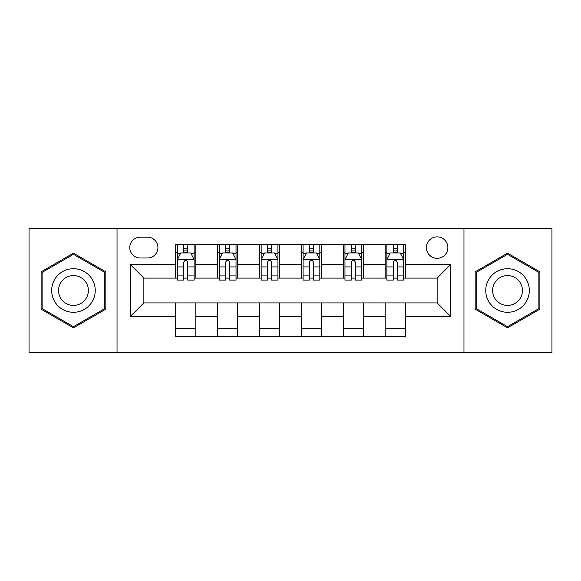<?xml version="1.0" encoding="UTF-8"?>
<svg xmlns="http://www.w3.org/2000/svg" width="581" height="581" viewBox="0 0 581 581"><rect width="100%" height="100%" fill="white"/><g stroke="black" fill="none" stroke-linecap="round" stroke-linejoin="round"><path stroke-width="0.87" d="M437.144 236.866A10.727 10.727 0 0 0 426.418 247.593A10.727 10.727 0 0 0 437.144 258.32A10.727 10.727 0 0 0 447.871 247.593A10.727 10.727 0 0 0 437.144 236.866M463.965 352.507L551.95 352.507L551.95 228.493L463.965 228.493L463.965 352.507L117.035 352.507L117.035 228.493L29.05 228.493L29.05 352.507L117.035 352.507M140.166 257.986L147.538 257.986A10.393 10.393 0 0 0 157.93 247.593A10.393 10.393 0 0 0 147.538 237.208L140.166 237.208A10.393 10.393 0 0 0 129.774 247.593A10.393 10.393 0 0 0 140.166 257.986M463.965 228.493L117.035 228.493M175.694 316.311L130.449 316.311L130.449 264.689L175.694 264.689L175.694 278.096L143.856 278.096L143.856 302.904L175.694 302.904L175.694 336.588L405.306 336.588L405.306 302.904L437.144 302.904L437.144 278.096L405.306 278.096L405.306 264.689L450.551 264.689L450.551 316.311L405.306 316.311M405.306 264.689L405.306 244.412L175.694 244.412L175.694 264.689M385.188 244.412L385.188 278.096L386.866 278.096M393.235 278.096L397.259 278.096M403.628 278.096L405.306 278.096M385.188 278.096L361.731 278.096M343.291 244.412L343.291 278.096L344.969 278.096M351.338 278.096L355.361 278.096M343.291 278.096L319.826 278.096M301.394 244.412L301.394 278.096L303.071 278.096M309.441 278.096L313.464 278.096M301.394 278.096L277.929 278.096M259.496 244.412L259.496 278.096L261.174 278.096M267.536 278.096L271.559 278.096M259.496 278.096L236.031 278.096M217.599 244.412L217.599 278.096L219.269 278.096M225.639 278.096L229.662 278.096M217.599 278.096L194.134 278.096M175.694 278.096L177.372 278.096M183.741 278.096L187.765 278.096M175.694 302.904L195.812 302.904L195.812 336.588M405.306 302.904L195.812 302.904M195.812 244.412L195.812 278.096M175.694 252.793L177.372 252.793M183.741 252.793L187.765 252.793M194.134 252.793L195.812 252.793M175.694 328.207L195.812 328.207M217.599 302.904L217.599 336.588M237.709 244.412L237.709 278.096M217.599 252.793L219.269 252.793M225.639 252.793L229.662 252.793M236.031 252.793L237.709 252.793M237.709 302.904L237.709 336.588M217.599 328.207L237.709 328.207M259.496 302.904L259.496 336.588M279.606 302.904L279.606 336.588M259.496 328.207L279.606 328.207M279.606 244.412L279.606 278.096M259.496 252.793L261.174 252.793M267.536 252.793L271.559 252.793M277.929 252.793L279.606 252.793M301.394 302.904L301.394 336.588M321.504 302.904L321.504 336.588M301.394 328.207L321.504 328.207M321.504 244.412L321.504 278.096M301.394 252.793L303.071 252.793M309.441 252.793L313.464 252.793M319.826 252.793L321.504 252.793M343.291 302.904L343.291 336.588M363.401 302.904L363.401 336.588M343.291 328.207L363.401 328.207M363.401 244.412L363.401 278.096M343.291 252.793L344.969 252.793M351.338 252.793L355.361 252.793M361.731 252.793L363.401 252.793M385.188 302.904L385.188 336.588M385.188 328.207L405.306 328.207M385.188 252.793L386.866 252.793M393.235 252.793L397.259 252.793M403.628 252.793L405.306 252.793M143.856 278.096L130.449 264.689M143.856 302.904L130.449 316.311M450.551 264.689L437.144 278.096M450.551 316.311L437.144 302.904M73.46 327.851L105.807 309.172L105.807 271.828L73.46 253.149L41.12 271.828L41.12 309.172L73.46 327.851M539.88 271.828L507.54 253.149L475.193 271.828L475.193 309.172L507.54 327.851L539.88 309.172L539.88 271.828M187.765 248.77L183.741 248.77M194.134 275.91L187.765 275.91L187.765 280.107L194.134 280.107L194.134 259.663L190.779 252.96L180.727 252.96L177.372 259.663L177.372 280.107L183.741 280.107L183.741 275.91L177.372 275.91M177.372 259.663L177.372 244.412M194.134 259.663L194.134 244.412M183.741 252.96L183.741 244.412M187.765 244.412L187.765 252.96M187.765 275.91L187.765 262.176C186.421 259.591 185.085 259.591 183.741 262.176L183.741 275.91M229.662 248.77L225.639 248.77M236.031 275.91L229.662 275.91L229.662 280.107L236.031 280.107L236.031 259.663L232.676 252.96L222.625 252.96L219.269 259.663L219.269 280.107L225.639 280.107L225.639 275.91L219.269 275.91M219.269 259.663L219.269 244.412M236.031 259.663L236.031 244.412M225.639 252.96L225.639 244.412M229.662 244.412L229.662 252.96M229.662 275.91L229.662 262.176C228.326 259.591 226.982 259.591 225.639 262.176L225.639 275.91M271.559 248.77L267.536 248.77M277.929 275.91L271.559 275.91L271.559 280.107L277.929 280.107L277.929 259.663L274.581 252.96L264.522 252.96L261.174 259.663L261.174 280.107L267.536 280.107L267.536 275.91L261.174 275.91M261.174 259.663L261.174 244.412M277.929 259.663L277.929 244.412M267.536 252.96L267.536 244.412M271.559 244.412L271.559 252.96M271.559 275.91L271.559 262.176C270.223 259.591 268.88 259.591 267.536 262.176L267.536 275.91M313.464 248.77L309.441 248.77M319.826 275.91L313.464 275.91L313.464 280.107L319.826 280.107L319.826 259.663L316.478 252.96L306.419 252.96L303.071 259.663L303.071 280.107L309.441 280.107L309.441 275.91L303.071 275.91M303.071 259.663L303.071 244.412M319.826 259.663L319.826 244.412M309.441 252.96L309.441 244.412M313.464 244.412L313.464 252.96M313.464 275.91L313.464 262.176C312.12 259.591 310.784 259.591 309.441 262.176L309.441 275.91M355.361 248.77L351.338 248.77M361.731 275.91L355.361 275.91L355.361 280.107L361.731 280.107L361.731 259.663L358.375 252.96L348.324 252.96L344.969 259.663L344.969 280.107L351.338 280.107L351.338 275.91L344.969 275.91M344.969 259.663L344.969 244.412M361.731 259.663L361.731 244.412M351.338 252.96L351.338 244.412M355.361 244.412L355.361 252.96M355.361 275.91L355.361 262.176C354.018 259.591 352.682 259.591 351.338 262.176L351.338 275.91M92.328 279.606A21.787 21.787 0 0 0 62.566 271.632A21.787 21.787 0 0 0 54.592 301.394A21.787 21.787 0 0 0 84.354 309.368A21.787 21.787 0 0 0 92.328 279.606M86.38 283.041A14.917 14.917 0 0 0 66.002 277.58A14.917 14.917 0 0 0 60.547 297.959A14.917 14.917 0 0 0 80.919 303.42A14.917 14.917 0 0 0 86.38 283.041M73.46 326.689L42.122 308.591L42.122 272.409L73.46 254.311L104.805 272.409L104.805 308.591L73.46 326.689M507.54 312.287A21.787 21.787 0 0 0 529.327 290.5A21.787 21.787 0 0 0 507.54 268.712A21.787 21.787 0 0 0 485.752 290.5A21.787 21.787 0 0 0 507.54 312.287M507.54 305.417A14.917 14.917 0 0 0 522.45 290.5A14.917 14.917 0 0 0 507.54 275.583A14.917 14.917 0 0 0 492.623 290.5A14.917 14.917 0 0 0 507.54 305.417M476.195 272.409L507.54 254.311L538.877 272.409L538.877 308.591L507.54 326.689L476.195 308.591L476.195 272.409M397.259 248.77L393.235 248.77M403.628 275.91L397.259 275.91L397.259 280.107L403.628 280.107L403.628 259.663L400.273 252.96L390.221 252.96L386.866 259.663L386.866 280.107L393.235 280.107L393.235 275.91L386.866 275.91M386.866 259.663L386.866 244.412M403.628 259.663L403.628 244.412M393.235 252.96L393.235 244.412M397.259 244.412L397.259 252.96M397.259 275.91L397.259 262.176C395.922 259.591 394.579 259.591 393.235 262.176L393.235 275.91M217.599 316.311L195.812 316.311M217.599 264.689L195.812 264.689M259.496 264.689L237.709 264.689M259.496 316.311L237.709 316.311M301.394 264.689L279.606 264.689M301.394 316.311L279.606 316.311M343.291 264.689L321.504 264.689M343.291 316.311L321.504 316.311M385.188 264.689L363.401 264.689M385.188 316.311L363.401 316.311M194.047 259.496L177.459 259.496M177.372 253.36L180.524 253.36M190.982 253.36L194.134 253.36M183.741 266.919L177.372 266.919M194.134 266.919L187.765 266.919M187.765 250.905L183.741 250.905M235.944 259.496L219.357 259.496M219.269 253.36L222.421 253.36M232.879 253.36L236.031 253.36M225.639 266.919L219.269 266.919M236.031 266.919L229.662 266.919M229.662 250.905L225.639 250.905M277.849 259.496L261.254 259.496M261.174 253.36L264.319 253.36M274.777 253.36L277.929 253.36M267.536 266.919L261.174 266.919M277.929 266.919L271.559 266.919M271.559 250.905L267.536 250.905M319.746 259.496L303.151 259.496M303.071 253.36L306.223 253.36M316.681 253.36L319.826 253.36M309.441 266.919L303.071 266.919M319.826 266.919L313.464 266.919M313.464 250.905L309.441 250.905M361.643 259.496L345.056 259.496M344.969 253.36L348.121 253.36M358.579 253.36L361.731 253.36M351.338 266.919L344.969 266.919M361.731 266.919L355.361 266.919M355.361 250.905L351.338 250.905M403.541 259.496L386.953 259.496M386.866 253.36L390.018 253.36M400.476 253.36L403.628 253.36M393.235 266.919L386.866 266.919M403.628 266.919L397.259 266.919M397.259 250.905L393.235 250.905"/></g></svg>
